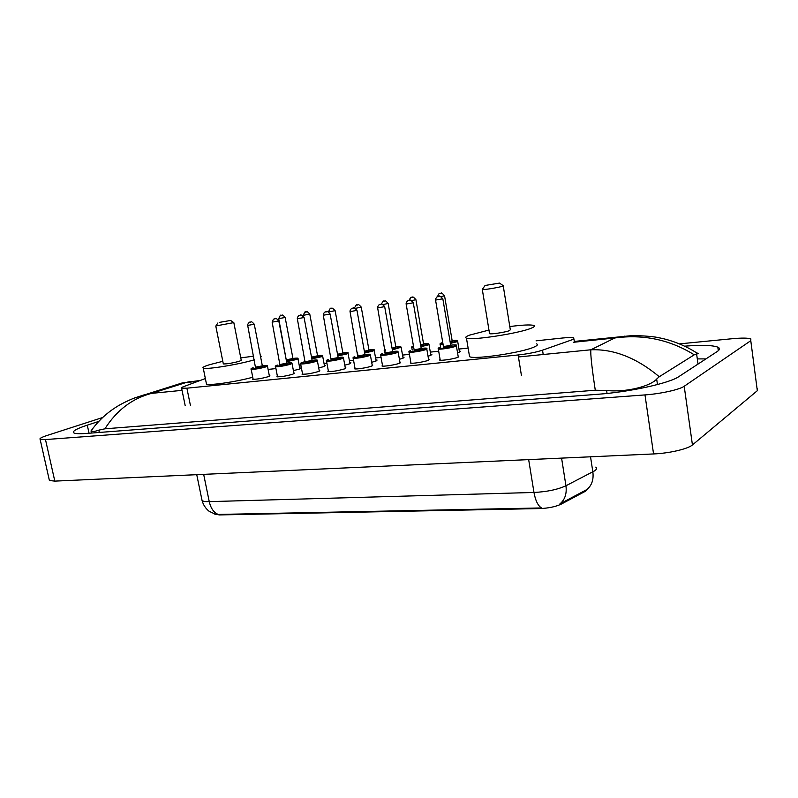 <?xml version="1.0" encoding="UTF-8"?>
<svg xmlns="http://www.w3.org/2000/svg" width="798" height="798" viewBox="0 0 798 798"><rect width="100%" height="100%" fill="white"/><g stroke="black" fill="none" stroke-linecap="round" stroke-linejoin="round"><path stroke-width="1.2" d="M269.285 375.509L269.864 375.619L268.208 376.696C261.365 378.601 256.148 379.439 252.557 379.22L253.006 378.621M293.854 372.985L294.452 373.105L292.896 374.172C285.993 376.107 280.667 376.965 276.926 376.736L277.375 376.107M319.17 370.392L319.769 370.511L318.322 371.569C311.36 373.544 305.923 374.412 302.013 374.162L302.472 373.514M345.265 367.718L345.873 367.838L344.517 368.895C337.494 370.9 331.948 371.778 327.868 371.519L328.327 370.841M372.167 364.965L372.776 365.095L371.529 366.132C367.549 367.688 355.679 369.544 354.512 368.796L354.98 368.087M399.918 362.132L400.536 362.252L399.399 363.28C395.489 364.856 383.23 366.761 381.993 365.983L382.461 365.245M428.556 359.2L429.184 359.329L428.157 360.337C424.327 361.943 411.658 363.888 410.342 363.07L410.81 362.312M458.122 356.177L458.77 356.307L457.853 357.295C454.112 358.93 441.005 360.915 439.598 360.078L440.077 359.28M299.719 367.938L300.856 368.068L299.28 369.135L293.405 370.631M324.377 365.344L325.534 365.474L324.048 366.531L318.711 367.938M349.763 362.671L350.94 362.811L349.554 363.858L344.796 365.155M375.918 359.928L377.105 360.078L375.828 361.105L371.678 362.272M402.87 357.095L404.077 357.245L402.91 358.262L399.409 359.29M430.661 354.172L431.888 354.342L430.82 355.339L428.037 356.197M459.329 351.16L460.576 351.339L457.583 352.985M205.355 378.551L183.739 386.591C181.744 387.339 181.036 387.878 181.605 388.187L186.892 388.187L518.121 354.97C527.927 353.873 536.057 352.267 542.53 350.172L571.288 340.048L572.824 339.439L573.772 337.873C572.146 337.355 568.425 337.404 562.62 338.003L536.076 340.836M214.373 513.982L219.37 514.929L540.027 508.565C548.685 508.196 555.807 506.69 561.373 504.057L585.493 491.229L587.996 488.865M468.127 348.078L458.97 349.055M438.701 351.22L430.312 352.118M409.414 354.342L402.521 355.08M381.055 357.364L375.569 357.953M353.554 360.297L349.414 360.746M326.891 363.14L324.028 363.449M301.026 365.903L299.37 366.083M275.928 368.586L268.098 369.414M679.467 343.878L731.966 338.741C741.711 337.843 748.005 337.893 750.858 338.901L750.778 340.696L684.205 386.262C679.687 389.604 660.624 393.823 644.984 394.91L45.486 439.568L40.119 439.289C39.282 438.531 41.576 437.264 47.002 435.479L102.613 417.534M757.332 388.436L757.322 390.701L692.435 444.945C688.036 448.935 669.153 453.324 653.562 453.942L54.813 481.114L49.396 480.506L49.227 479.748M98.693 421.434L87.281 425.154C76.518 428.706 72.029 431.279 73.805 432.865C75.291 433.753 79.431 433.952 86.214 433.454L598.041 394.262C629.572 392.018 669.672 383.18 678.908 376.576L717.302 351.469C719.986 349.664 720.165 348.227 717.821 347.15C712.634 345.195 701.572 344.866 684.644 346.162M705.911 358.91L698.17 358.901M595.278 390.232C591.807 367.22 590.35 353.743 590.879 349.783C613.842 348.896 636.644 357.873 659.268 376.726L656.674 379.04C651.048 385.903 626.57 392.686 606.59 390.471L595.278 390.232L104.907 428.815L98.822 430.142C94.743 431.538 92.209 431.947 91.221 431.379L92.598 428.726M697.372 353.105L697.372 353.105C698.809 353.424 698.559 353.714 696.614 353.963L694.26 354.811C669.801 339.659 643.308 334.053 614.779 337.983L624.595 336.177M659.268 376.726L694.26 354.811M134.254 398.052L144.388 394.781L151.49 393.384C132.239 398.441 116.708 410.252 104.907 428.815M190.333 381.484L177.455 384.427M90.932 431.05C96.777 422.8 103.71 415.808 111.73 410.072C116.039 407.05 121.386 403.439 133.416 398.382L182.153 382.95L200.268 380.447M219.37 514.929L218.253 514.461C213.794 512.595 210.792 508.326 209.246 501.633L533.972 492.456C546.959 491.807 557.612 489.573 565.942 485.763C566.949 493.693 564.944 499.738 559.907 503.897L587.498 489.224M219.26 514.421L541.483 507.947C537.922 505.683 535.418 500.516 533.972 492.456L528.665 459.608M485.503 285.405L499.558 283.081L485.503 285.405M503.199 285.634L502.371 286.263C498.56 287.559 483.857 289.963 482.321 289.544L482.511 289.145M489.493 333.235L489.563 333.674C491.149 334.452 505.792 332.207 509.543 330.601L510.311 329.724L503.249 285.933M509.802 326.562C522.231 324.946 530.171 324.547 533.623 325.385C535.229 325.923 534.48 326.841 531.378 328.128C519.678 333.315 471.279 340.746 466.461 338.162C464.835 337.554 465.842 336.547 469.483 335.15L488.975 330.073M536.555 343.858C538.171 344.517 537.443 345.534 534.361 346.921C522.76 352.536 474.451 359.758 469.563 356.686L469.294 355.06M219.33 322.392L230.622 320.457L219.33 322.392M233.824 322.601L215.909 325.933M223.28 363.689L223.33 363.928C226.891 364.028 232.238 363.14 239.37 361.275L241.225 360.247L233.854 322.761M254.402 359.768C239.58 364.367 205.824 369.853 203.251 368.107C202.034 367.499 204.208 366.342 209.784 364.636L222.812 361.314M240.767 357.873L253.694 356.177M260.437 356.028L261.175 356.197L260.707 357.414M252.737 377.235C236.248 381.823 208.926 385.803 206.463 384.028L206.293 383.16M585.493 491.229L585.353 490.361M540.027 508.565L539.927 507.957M561.373 504.057L561.233 503.169M543.209 354.512L542.53 350.172M521.463 375.668L518.121 354.97M190.383 405.244L186.892 388.187M518.451 356.965L590.879 349.783L614.779 337.983L573.263 342.302M182.054 390.352L151.49 393.384L186.014 382.541L197.984 381.294M45.486 439.568L54.813 481.114M644.984 394.91L653.562 453.942M684.205 386.262L692.435 444.945M750.778 340.696L757.322 390.701M89.047 433.234L87.281 425.154M657.462 384.546L656.674 379.04M607.039 393.444L606.59 390.471M99.321 432.446L98.822 430.142M698.011 364.088L696.614 353.963M561.583 458.112L565.942 485.763L594.809 470.74C596.685 469.344 597.014 468.127 595.797 467.109M586.69 489.693C591.757 485.603 593.812 479.678 592.854 471.927L590.53 456.805M201.834 499.368L202.064 500.516C203.011 501.353 205.405 501.723 209.246 501.633L203.67 474.361M450.272 342.731L456.137 341.255C458.102 340.357 456.765 340.157 452.147 340.656C457.992 340.157 457.055 340.377 457.613 340.965L456.765 341.783L450.381 343.389M443.119 344.407L440.127 343.978M440.636 347.13L440.157 344.357C439.678 344.008 440.107 343.519 441.424 342.891L441.484 342.881C439.768 343.579 440.277 343.858 443 343.729M451.858 341.245L452.446 341.664L450.192 342.262M450.082 341.604L452.177 340.806L444.566 295.829M437.474 296.676C438.681 293.864 439.479 292.816 439.858 293.514L441.065 293.285C441.005 292.307 442.162 293.115 444.546 295.739L441.274 296.617M440.007 293.484L441.055 293.345L440.007 293.484M420.785 346.043L427.369 344.447C429.444 343.539 428.167 343.339 423.558 343.848C429.264 343.339 428.416 343.549 428.935 344.138L427.987 344.975L420.895 346.691M413.733 347.609L411.728 347.15M412.217 350.083L411.768 347.509C411.259 347.18 411.708 346.691 413.125 346.033L413.174 346.023C411.588 346.631 411.738 346.931 413.613 346.921M423.828 344.397L420.716 345.604M420.596 344.955L423.578 343.988L415.928 299.729M408.955 300.427C410.601 297.504 411.389 296.517 411.309 297.454C413.095 298.282 411.419 294.652 415.908 299.639L411.798 300.656M411.439 297.435L412.456 297.295L411.439 297.435M392.227 349.245L399.489 347.539C401.653 346.621 400.436 346.422 395.838 346.94C401.414 346.432 400.646 346.621 401.135 347.22L392.347 349.883M385.264 350.671L384.197 350.222M384.666 352.975L384.237 350.551L385.025 349.334L385.145 349.953M395.459 347.509L396.027 347.928L392.157 348.816M392.037 348.187L395.858 347.07L388.167 303.509M381.304 304.188C382.92 301.335 383.698 300.357 383.629 301.275C385.394 302.093 383.708 298.522 388.157 303.42L383.23 304.567M383.748 301.255L384.736 301.115L383.748 301.255M364.556 352.347L372.457 350.541C374.711 349.614 373.544 349.414 368.955 349.943C373.274 349.474 375.01 349.554 374.172 350.192L373.035 351.06L364.676 352.965M368.536 350.502L369.095 350.921L364.477 351.918M364.367 351.29L368.975 350.063L361.255 307.17M354.482 307.968C356.048 305.045 356.806 304.048 356.776 304.976C358.521 305.784 356.836 302.272 361.235 307.09L355.539 308.337M356.896 304.956L357.853 304.826L356.896 304.956M337.734 355.339L346.212 353.454C348.566 352.517 347.449 352.327 342.871 352.866C347.05 352.387 348.766 352.467 348.018 353.095L346.781 353.963L337.843 355.958M342.412 353.404L342.95 353.823L337.654 354.901M337.534 354.282L342.891 352.965L335.13 310.721M328.507 311.888C329.923 308.656 330.661 307.549 330.731 308.577C332.307 309.554 330.292 305.724 335.12 310.651L328.616 311.948M330.841 308.557L331.769 308.427L330.841 308.557M311.709 358.242L320.746 356.287C323.18 355.339 322.113 355.14 317.544 355.689C321.664 355.21 323.36 355.28 322.621 355.898L321.295 356.786L311.819 358.851M317.813 356.177L311.619 357.773M311.499 357.135L317.564 355.788L309.784 314.183M303.39 316.138L303.25 315.38C304.617 312.158 305.345 311.05 305.444 312.068C306.671 312.936 305.644 309.395 309.774 314.113L303.24 315.31M305.544 312.048L306.442 311.928L305.544 312.048M286.452 361.045L296.008 359.03C298.532 358.073 297.504 357.883 292.946 358.442C297.016 357.953 298.681 358.013 297.953 358.631L296.547 359.529L286.572 361.644M293.215 358.91L286.352 360.516M286.552 359.728L292.956 358.531L285.165 317.534M286.322 360.327L278.721 318.731C280.058 315.549 280.776 314.452 280.886 315.459C282.103 316.317 281.056 312.826 285.155 317.464L278.702 318.661M280.986 315.439L281.854 315.32L280.986 315.439M440.237 360.207L438.321 349.015C437.813 348.686 438.242 348.177 439.628 347.469L439.688 347.459C433.962 349.514 449.912 347.798 454.8 345.813C456.835 344.876 455.468 344.656 450.68 345.155C455.359 344.706 457.234 344.826 456.326 345.494L455.449 346.362C451.927 347.828 439.628 349.724 438.321 349.015L438.282 348.596M450.96 345.763L451 346.222C445.843 347.509 443.329 347.778 443.439 347.05L443.449 347.05M443.489 346.581L450.71 345.325L442.85 298.901M443.498 347.04L435.578 300.178C435.399 299.26 435.848 298.193 436.925 296.976L437.992 296.507C439.778 297.544 437.673 293.385 442.83 298.801L435.558 300.078M439.219 296.337L438.142 296.477L439.219 296.337M410.97 363.21L409.045 352.187C408.496 351.888 408.955 351.369 410.441 350.641L410.491 350.631C404.646 352.676 420.077 351.02 425.135 349.035C427.279 348.088 425.962 347.868 421.194 348.377C425.793 347.918 427.648 348.028 426.74 348.696L425.763 349.584C422.152 351.03 410.272 352.876 409.045 352.187L409.005 351.798M421.254 348.686L421.454 349.434C416.376 350.691 413.923 350.97 414.082 350.252M414.112 349.793L421.224 348.536L413.304 302.871M414.192 350.222L406.162 304.148C405.983 303.23 406.421 302.173 407.479 300.986L408.536 300.527C410.362 301.375 408.845 297.644 413.284 302.781L406.142 304.048M409.723 300.357L408.676 300.507L409.723 300.357M382.611 366.102L380.676 355.26C380.097 354.98 380.596 354.462 382.162 353.714L382.212 353.704C376.247 355.738 391.2 354.132 396.397 352.157C398.641 351.19 397.394 350.97 392.626 351.499C398.431 350.98 397.564 351.2 398.092 351.798L397.015 352.696C390.302 354.591 384.855 355.449 380.676 355.26L380.636 354.901M392.686 351.788L392.825 352.546C387.848 353.783 385.444 354.053 385.624 353.364M385.663 352.906L392.656 351.649L384.696 306.721M385.793 353.315L385.324 353.594L377.673 307.988C377.484 307.09 377.923 306.053 378.97 304.876L380.008 304.417C381.783 305.275 380.117 301.584 384.686 306.632L377.654 307.898M381.155 304.257L380.137 304.397L381.155 304.257M355.13 368.915L353.185 358.242C352.546 358.053 353.065 357.534 354.761 356.686L354.811 356.676C348.736 358.711 363.22 357.155 368.556 355.19C370.9 354.212 369.703 353.993 364.955 354.531C370.621 353.993 369.843 354.212 370.332 354.801L369.155 355.718C362.501 357.584 357.175 358.422 353.185 358.242L353.145 357.903M365.005 354.791L364.516 355.11L365.095 355.559C360.207 356.766 357.853 357.035 358.053 356.367M358.093 355.918L364.975 354.671L356.985 310.452M358.272 356.297L357.763 356.596L350.063 311.709C349.883 310.811 350.322 309.784 351.359 308.636L352.377 308.198C354.142 309.035 352.447 305.405 356.975 310.372L350.053 311.629M353.474 308.038L352.497 308.178L353.474 308.038M328.477 371.639L326.522 361.135C325.863 360.945 326.422 360.427 328.187 359.579L328.227 359.569C322.063 361.594 336.108 360.078 341.564 358.122C344.008 357.135 342.861 356.915 338.123 357.464C343.669 356.925 342.96 357.125 343.429 357.713L342.143 358.641C335.549 360.477 330.342 361.304 326.522 361.135L326.492 360.816M338.402 358.003L338.212 358.482C333.404 359.669 331.1 359.938 331.32 359.29M331.36 358.841L338.143 357.594L330.123 314.073M331.589 359.2L331.03 359.509L323.3 315.32C323.12 314.442 323.549 313.434 324.577 312.277L325.584 311.848C327.32 312.676 325.624 309.105 330.113 313.993L323.29 315.24M326.651 311.709L325.694 311.838L326.651 311.709M302.612 374.282L300.656 363.938C299.968 363.758 300.557 363.24 302.402 362.372L305.405 361.554L302.452 362.372C296.198 364.377 309.814 362.91 315.38 360.965C317.923 359.968 316.826 359.748 312.098 360.307C316.357 359.818 318.093 359.898 317.335 360.536L315.958 361.474C309.405 363.28 304.307 364.097 300.656 363.938L300.627 363.639M312.148 360.536L312.128 361.314C307.4 362.482 305.155 362.741 305.385 362.122M305.425 361.674L312.118 360.427L304.078 317.574M305.704 362.013L305.115 362.332L297.345 318.821C297.165 317.953 297.584 316.956 298.602 315.818L299.599 315.4C301.145 316.397 299.2 312.517 304.068 317.504L297.335 318.751M300.637 315.26L299.709 315.38L300.637 315.26M277.514 376.846L275.559 366.661C274.841 366.491 275.45 365.973 277.385 365.095L277.425 365.085C271.091 367.09 284.307 365.664 289.983 363.728C292.617 362.721 291.569 362.501 286.841 363.07C292.218 362.521 291.579 362.701 292.008 363.28L290.542 364.227C284.048 366.003 279.051 366.811 275.559 366.661L275.519 366.372M287.13 363.579L286.821 364.068C282.173 365.205 279.968 365.474 280.218 364.866M280.258 364.427L286.861 363.18L278.801 320.976M280.587 364.746L279.948 365.065L272.158 322.212L273.405 319.26L274.392 318.841C275.629 319.729 274.572 316.138 278.791 320.916L272.148 322.143M275.39 318.701L274.492 318.821L275.39 318.701M253.146 379.339L251.18 369.294C250.472 369.065 251.111 368.546 253.096 367.738L253.136 367.728C246.722 369.713 259.559 368.337 265.325 366.402C268.038 365.384 267.041 365.175 262.333 365.753C266.472 365.245 268.168 365.314 267.43 365.943L265.864 366.9C259.43 368.646 254.532 369.444 251.18 369.294L251.151 369.035M262.612 366.242L262.253 366.741C257.684 367.848 255.52 368.117 255.779 367.539M255.829 367.1L262.343 365.853L254.273 324.287M256.198 367.389L255.52 367.718L247.709 325.514C247.28 323.459 250.622 321.325 249.924 322.183C251.141 323.06 250.083 319.519 254.263 324.217L247.699 325.444M250.891 322.053L250.013 322.173L250.891 322.053M574.43 342.182L573.912 338.811M185.196 405.693L181.605 388.187M40.119 439.289L49.396 480.506M718.31 350.721L717.821 347.15M91.59 433.045L91.221 431.379M696.844 353.015C685.263 345.394 670.51 339.778 658.3 337.644C653.143 336.197 633.363 335.21 630.669 335.739L574.321 341.434M215.59 514.341L209.136 511.289C205.625 508.476 203.271 504.885 202.064 500.516L196.747 474.67M457.673 341.335L459.528 352.357M428.995 344.477L430.86 355.319M401.195 347.529L403.07 358.202M357.943 355.798L357.554 352.965M374.232 350.502L376.107 360.995M348.068 353.374L349.953 363.708M317.045 356.217L317.584 355.888M322.671 356.167L324.567 366.342M292.407 358.96L292.986 358.621M298.003 358.881L299.898 368.905M286.851 360.048L286.312 360.267M456.386 345.893L458.281 357.105M426.8 349.065L428.706 360.098M421.454 348.985L420.845 348.985M398.152 352.147L400.067 362.99M392.905 352.088L392.237 352.098M370.392 355.13L372.317 365.803M343.479 358.023L345.414 368.526M317.385 360.826L319.32 371.17M312.387 360.846L311.579 360.876M292.058 363.549L294.003 373.733M267.48 366.192L269.415 376.227M262.372 365.953L261.724 366.302M499.748 283.22L503.109 285.624M466.461 338.162L469.563 356.686M482.321 289.544L489.563 333.674M484.825 285.834L482.241 289.534M230.722 320.527L233.774 322.591M203.251 368.107L206.463 384.028M215.809 326.153L223.33 363.928M217.904 322.951L215.769 326.143"/></g></svg>
